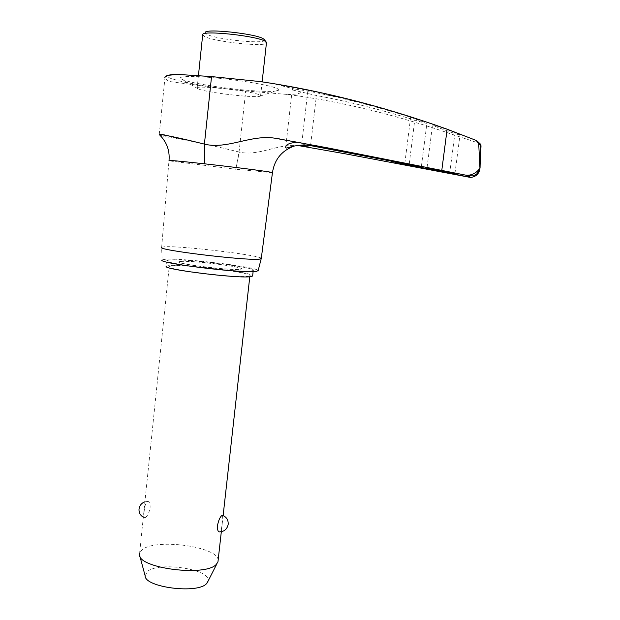 <?xml version="1.0" encoding="UTF-8"?>
<svg xmlns="http://www.w3.org/2000/svg" width="620" height="620" viewBox="0 0 620 620"><rect width="100%" height="100%" fill="white"/><g stroke="black" fill="none" stroke-linecap="round" stroke-linejoin="round"><path stroke-width="0.46" stroke-dasharray="3.1 2.33" d="M204.708 144.189L204.623 163.827M272.444 172.717L235.786 169.26L239.064 152.016C220.325 147.343 202.221 143.336 184.768 139.996C174.592 137.834 167.315 135.881 162.936 134.145L159.232 134.238M299.034 145.692C278.458 143.057 258.47 156.69 239.312 152.101L235.786 169.26L172.004 161.223L168.996 160.611L169.066 159.991M167.834 75.392L164.827 77.686L168.307 81.166C169.144 81.809 190.859 84.142 213.071 87.273L245.737 90.946L287.688 94.48C340.721 101.347 396.389 114.909 454.685 135.183L479.245 143.274L481.019 145.739M261.291 258.331C259.586 255.076 180.97 245.683 164.649 246.752L161.619 247.256L162.107 259.92L165.013 259.284C180.745 257.703 256.788 266.848 258.168 270.514M292.779 90.024L316.409 95.503C348.525 101.541 381.315 109.748 414.764 120.109C422.67 122.543 426.723 123.574 426.909 123.209L410.634 117.273C375.898 106.361 341.628 97.619 307.815 91.047L294.322 88.955L292.252 89.644L292.779 90.024M459.978 134.827C458.785 133.571 430.683 123.535 432.52 125.015L432.589 125.07C434.264 126.472 461.637 136.237 460.009 134.858L459.978 134.827M260.214 81.584L278.031 84.87L294.322 88.955M297.972 142.275L314.572 145.375M300.243 91.915C300.94 93.519 296.755 94.372 287.688 94.48M213.9 87.397L183.908 82.096L171.515 78.717C164.416 75.95 167.532 74.516 180.854 74.423M243.59 89.962C219.697 87.746 191.518 83.072 183.187 79.802L180.931 78.701C176.964 76.004 194.076 75.686 219.457 78.29C244.784 80.856 271.328 85.645 277.303 88.582L278.876 90.032C276.714 91.9 264.957 91.869 243.59 89.962M198.726 89.102C208.119 92.954 259.354 98.619 260.594 95.922L259.524 94.876C251.542 90.869 192.797 84.615 197.121 88.21L198.726 89.102M264.407 39.727C268.336 44.748 215.954 39.672 206.669 34.17L205.204 32.604L202.631 34.666L204.236 36.332C213.489 41.726 264.833 47.275 266.429 43.036M180.73 261.369L179.025 261.741C174.212 263.686 231.795 270.793 240.235 269.274L241.428 268.964C245.45 266.949 191.177 260.183 180.73 261.369M180.722 261.462C191.169 260.268 245.442 267.034 241.412 269.049L240.227 269.367C231.779 270.886 174.204 263.779 179.017 261.834L180.722 261.462M251.728 270.894L253.247 270.475C258.587 267.67 184.489 258.416 169.57 259.981L167.059 260.508C160.208 263.182 240.63 273.087 251.728 270.894M167.059 260.508L166.478 266.158L168.989 265.569C182.916 263.895 251.356 272.133 252.665 275.668M248.442 276.226L249.891 275.792C254.967 272.947 185.434 264.221 171.554 265.918L169.229 266.461C162.835 269.204 237.902 278.488 248.442 276.226M218.155 560.131C218.17 546.584 155.76 538.098 142.158 549.715L139.632 552.893L169.229 266.461M145.499 517.475C147.63 515.817 149.164 512.577 150.094 507.749C150.273 504.06 149.591 501.952 148.048 501.433L147.142 501.634C145.537 503.339 144.537 506.695 144.135 511.709C143.724 515.166 143.863 517.158 144.569 517.692L145.499 517.475M222.464 515.313L222.766 518.824L222.169 524.125C221.743 527.922 221.007 530.418 219.968 531.619L219.379 531.898M145.15 575.841L147.258 571.625C158.588 561.108 212.032 569.408 208.049 581.173M184.768 139.996L163.765 136.392L159.79 135.098M239.064 152.016L245.737 90.946M310.69 144.646L316.409 95.503M409.239 163.788L414.764 120.109M404.837 163.285L410.634 117.273M476.114 140.399L478.431 141.933L479.245 143.274M301.832 142.871L307.815 91.047M278.155 138.671L300.94 142.693M449.647 173.716L454.685 135.183M421.422 166.191L426.909 123.209M476.842 140.786L476.175 140.438C411.231 114.801 345.185 96.278 278.031 84.87M427.095 167.315L432.52 125.015M454.933 173.584L460.009 134.858M285.743 146.886L292.252 89.644M260.594 95.922L278.876 90.032M260.617 95.558L262.136 81.871M197.121 88.21L198.462 75.392M253.107 271.669L253.247 270.475M221.317 531.766L222.169 524.125M222.766 518.824L223.13 515.553M249.79 276.729L249.891 275.792M148.048 501.433L144.91 501.805M143.321 517.173L144.569 517.692M139.826 556.07L139.446 554.675M161.665 247.225L168.996 160.611M159.278 134.067L164.912 78.26M279.961 138.996L298.731 142.344M183.908 82.096L213.071 87.273M180.931 78.701L197.687 88.644"/><path stroke-width="0.93" d="M159.177 134.098L161.355 134.68C168.252 135.571 182.606 138.709 204.414 144.111L204.701 144.212C227.439 149.575 250.689 134.501 274.644 138.159L327.337 147.8L465.914 175.181L469.503 176.468L470.44 177.436L346.231 153.993L299.034 145.692C303.343 145.778 305.474 145.592 305.412 145.142L304.071 144.84L294.585 145.964L286.169 148.102L285.657 147.614C285.564 144.499 289.672 142.716 297.972 142.275M161.619 247.256C154.473 249.783 247.326 261.051 259.586 259.106L261.291 258.331M168.996 160.611C168.632 160.115 180.513 161.184 204.623 163.827C232.206 166.873 264.461 170.981 270.839 172.221L272.444 172.717M314.572 145.375L421.329 166.927L309.721 145.452L304.071 144.84M162.107 259.92C155.279 262.973 244.513 273.893 256.478 271.436L258.168 270.514M465.914 175.181C475.943 176.08 481.035 166.679 479.927 167.811L478.71 143.638L476.114 140.399L447.129 129.2C383.687 106.477 321.385 90.605 260.214 81.584L211.544 76.585L177.103 74.369C169.09 74.563 164.998 75.671 164.827 77.686M427.079 168.051L454.933 173.584C456.777 174.468 428.66 168.873 427.079 168.051M481.027 145.739L479.942 168.532C479.082 173.902 475.912 176.87 470.44 177.436M266.429 43.036L265.43 41.439C258.06 35.976 201.81 29.93 202.631 34.666M205.204 32.604C204.538 28.156 256.556 33.743 263.454 38.882L264.407 39.727M252.665 275.668L251.092 276.582C239.971 279.015 159.603 269.08 166.478 266.158M139.632 552.893L139.446 554.675C138.469 568.432 205.832 576.925 216.326 564.339L217.946 561.952L218.155 560.131M221.766 515.553L222.464 515.313C226.548 516.948 228.447 520.002 228.168 524.474C227.06 529.333 224.045 531.805 219.139 531.882C217.829 531.386 217.279 529.271 217.496 525.558C218.48 520.575 219.899 517.235 221.766 515.553M208.049 581.173L206.576 583.598C197.896 594.154 144.615 587.411 145.15 575.841L139.826 556.07M204.701 144.212L204.623 163.827M169.066 159.991C169.756 150.404 166.702 142.15 159.913 135.23L161.355 134.68M309.721 145.452C309.698 145.994 307.435 146.243 302.924 146.196M310.581 145.623L310.69 144.646M409.099 164.928L409.239 163.788M478.71 143.638L481.019 145.739M441.804 170.237L447.129 129.2M204.414 144.111L211.544 76.585M159.79 135.098L159.232 134.238M261.237 258.742L272.459 172.585C274.559 159.293 281.922 150.42 294.562 145.964M258.044 271.017L261.19 258.772M421.329 166.927L421.422 166.191M480.074 167.547L480.43 144.879L480.167 143.825L476.842 140.786M427.002 168.012L427.095 167.315M285.657 147.614L285.743 146.886M391.057 161.378L470.464 177.374M479.942 168.532C477.485 173.22 476.028 175.274 475.587 174.708L473.137 175.855L467.728 175.755M177.103 74.377L167.834 75.392M262.136 81.871L266.499 42.439M264.174 39.424L266.205 42.02M198.462 75.392L202.662 35.053M252.611 276.125L253.107 271.669M217.946 561.952L221.317 531.766M223.13 515.553L249.79 276.729M207.111 583.009L216.969 563.65M144.91 501.805C141.6 503.029 139.639 505.393 139.043 508.888M139.012 509.206C138.865 512.755 140.298 515.414 143.321 517.173M274.644 138.159L279.961 138.996"/></g></svg>
